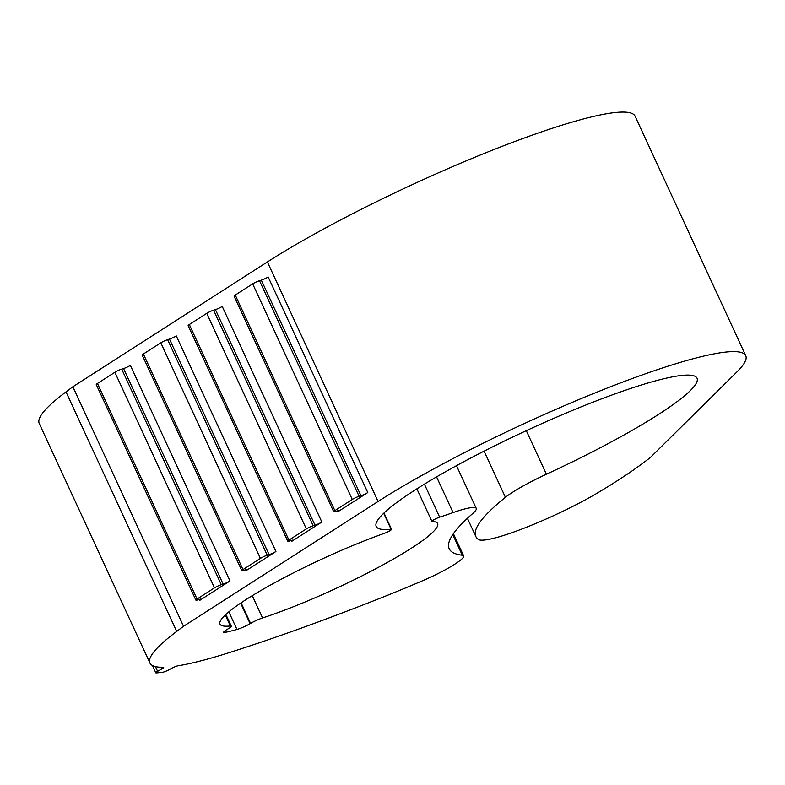 <?xml version="1.0" encoding="UTF-8"?>
<svg xmlns="http://www.w3.org/2000/svg" width="785" height="785" viewBox="0 0 785 785"><rect width="100%" height="100%" fill="white"/><g stroke="black" fill="none" stroke-linecap="round" stroke-linejoin="round"><path stroke-width="1.18" d="M462.306 555.231A386.181 52.409 155.2 0 1 449.206 548.774A386.181 52.409 155.2 0 1 472.972 513.312A53.262 7.232 155.2 0 0 476.25 508.415A53.262 7.232 155.2 0 0 453.073 512.595A176.713 23.982 155.2 0 1 439.649 517.158A5.328 0.726 155.2 0 0 434.429 519.454A5.328 0.726 155.2 0 0 431.887 521.348A5.328 0.726 155.2 0 0 432.133 521.446A119.85 16.269 155.2 0 1 437.598 523.556A119.85 16.269 155.2 0 1 380.126 566.417A119.85 16.269 155.2 0 1 262.563 617.952A10.656 1.442 155.2 0 0 250.582 623.398L250.121 623.663A10.656 1.442 155.2 0 1 236.962 629.462A138.494 18.791 155.2 0 1 225.393 632.337A10.656 1.442 155.2 0 1 223.686 632.308A10.656 1.442 155.2 0 1 227.257 629.364L227.709 629.099A10.656 1.442 155.2 0 0 231.281 626.145A10.656 1.442 155.2 0 0 230.358 625.979A119.85 16.269 155.2 0 1 220.006 624.095A119.85 16.269 155.2 0 1 271.826 584.315A119.85 16.269 155.2 0 1 384.238 533.378A5.328 0.726 155.2 0 0 389.232 531.121A5.328 0.726 155.2 0 0 391.538 529.345A5.328 0.726 155.2 0 0 391.087 529.267A176.713 23.982 155.2 0 1 376.201 526.45A176.713 23.982 155.2 0 1 526.558 430.553A176.713 23.982 155.2 0 1 697.031 378.203A176.713 23.982 155.2 0 1 546.409 474.218A53.262 7.232 155.2 0 0 505.432 497.317A356.89 48.434 155.2 0 0 475.808 536.479A356.89 48.434 155.2 0 0 478.31 539.413A79.903 10.843 155.2 0 0 525.626 527.589A79.903 10.843 155.2 0 0 599.249 491.93A239.7 32.528 155.2 0 0 643.2 462.934L650.068 457.792L737.017 371.835A230.378 31.263 155.2 0 0 745.75 355.693A230.378 31.263 155.2 0 0 603.528 389.517A230.378 31.263 155.2 0 0 378.066 501.478L183.543 626.283L176.674 631.434A239.7 32.528 155.2 0 0 149.935 663.04A239.7 32.528 155.2 0 0 163.378 667.289A5.328 0.726 155.2 0 1 163.673 667.378A5.328 0.726 155.2 0 1 161.887 668.849L157.608 671.352A5.328 0.726 155.2 0 0 155.822 672.833A5.328 0.726 155.2 0 0 156.205 672.922A253.015 34.334 155.2 0 0 162.731 672.245A5.328 0.726 155.2 0 0 170.09 669.173L170.581 668.889A5.328 0.726 155.2 0 1 177.852 665.827A239.7 32.528 155.2 0 0 229.181 652.649A532.672 72.289 155.2 0 0 383.394 596.943A239.7 32.528 155.2 0 0 422.409 580.821A39.947 5.426 155.2 0 0 463.67 555.898A39.947 5.426 155.2 0 0 462.306 555.231L452.778 534.605M745.75 355.693L635.065 116.16A230.378 31.263 155.2 0 0 492.843 149.984A230.378 31.263 155.2 0 0 267.391 261.945L72.868 386.75L65.999 391.892A239.7 32.528 155.2 0 0 39.25 423.507L149.935 663.04M367.782 492.548L337.687 511.859A5.328 0.726 155.2 0 0 338.855 510.76A5.328 0.726 155.2 0 0 337.187 510.966L335.362 511.526A5.328 0.726 155.2 0 1 333.694 511.732L234.077 296.151A5.328 0.726 155.2 0 1 235.245 295.052L252.672 283.876A5.328 0.726 155.2 0 1 259.501 280.706L261.336 280.137A5.328 0.726 155.2 0 0 268.166 276.968L367.782 492.548A5.328 0.726 155.2 0 1 360.953 495.718L359.118 496.287A5.328 0.726 155.2 0 0 352.279 499.456L334.861 510.633A5.328 0.726 155.2 0 0 333.694 511.732M321.85 522.025L291.755 541.326A5.328 0.726 155.2 0 0 292.923 540.227A5.328 0.726 155.2 0 0 291.255 540.433L289.429 541.002A5.328 0.726 155.2 0 1 287.761 541.199L188.145 325.618A5.328 0.726 155.2 0 1 189.313 324.529L206.74 313.343A5.328 0.726 155.2 0 1 213.569 310.173L215.404 309.604A5.328 0.726 155.2 0 0 222.233 306.435L321.85 522.025A5.328 0.726 155.2 0 1 315.021 525.194L313.186 525.754A5.328 0.726 155.2 0 0 306.346 528.923L288.929 540.109A5.328 0.726 155.2 0 0 287.761 541.199M275.918 551.492L245.823 570.803A5.328 0.726 155.2 0 0 246.99 569.704A5.328 0.726 155.2 0 0 245.322 569.9L243.497 570.469A5.328 0.726 155.2 0 1 241.829 570.675L142.213 355.095A5.328 0.726 155.2 0 1 143.38 353.996L160.807 342.819A5.328 0.726 155.2 0 1 167.637 339.65L169.472 339.081A5.328 0.726 155.2 0 0 176.301 335.911L275.918 551.492A5.328 0.726 155.2 0 1 269.088 554.661L267.253 555.231A5.328 0.726 155.2 0 0 260.414 558.4L242.997 569.576A5.328 0.726 155.2 0 0 241.829 570.675M229.985 580.959L199.89 600.27A5.328 0.726 155.2 0 0 201.058 599.171A5.328 0.726 155.2 0 0 199.39 599.377L197.565 599.946A5.328 0.726 155.2 0 1 195.897 600.142L96.28 384.562A5.328 0.726 155.2 0 1 97.448 383.463L114.875 372.286A5.328 0.726 155.2 0 1 121.704 369.117L123.539 368.548A5.328 0.726 155.2 0 0 130.369 365.378L229.985 580.959A5.328 0.726 155.2 0 1 223.156 584.128L221.321 584.697A5.328 0.726 155.2 0 0 214.482 587.867L197.064 599.043A5.328 0.726 155.2 0 0 195.897 600.142M183.543 626.283L72.868 386.75M505.432 497.317L484.09 451.139M378.066 501.478L267.391 261.945M337.687 511.859L337.265 510.937M291.755 541.326L291.333 540.414M245.823 570.803L245.401 569.881M199.89 600.27L199.469 599.357M176.674 631.434L65.999 391.892M161.887 668.849L161.161 667.27M157.608 671.352L155.41 666.602M453.073 512.595L436.578 476.887M439.649 517.158L424.391 484.149M262.563 617.952L252.27 595.668M250.582 623.398L241.083 602.841M250.121 623.663L240.642 603.135M236.962 629.462L228.827 611.858M225.393 632.337L224.765 630.983M230.358 625.979L225.285 614.989M391.087 529.267L383.708 513.282M546.409 474.218L526.293 430.68M221.321 584.697L121.704 369.117M223.156 584.128L123.539 368.548M214.482 587.867L114.875 372.286M197.064 599.043L97.448 383.463M267.253 555.231L167.637 339.65M269.088 554.661L169.472 339.081M260.414 558.4L160.807 342.819M242.997 569.576L143.38 353.996M313.186 525.754L213.569 310.173M315.021 525.194L215.404 309.604M306.346 528.923L206.74 313.343M288.929 540.109L189.313 324.529M360.953 495.718L261.336 280.137M359.118 496.287L259.501 280.706M352.279 499.456L252.672 283.876M334.861 510.633L235.245 295.052M475.808 536.479L467.409 518.306M155.822 672.833L152.447 665.523M463.67 555.898L453.406 533.692M476.25 508.415L456.497 465.662M431.887 521.348L416.864 488.839M231.281 626.145L225.874 614.439M391.538 529.345L383.993 513.007"/></g></svg>
